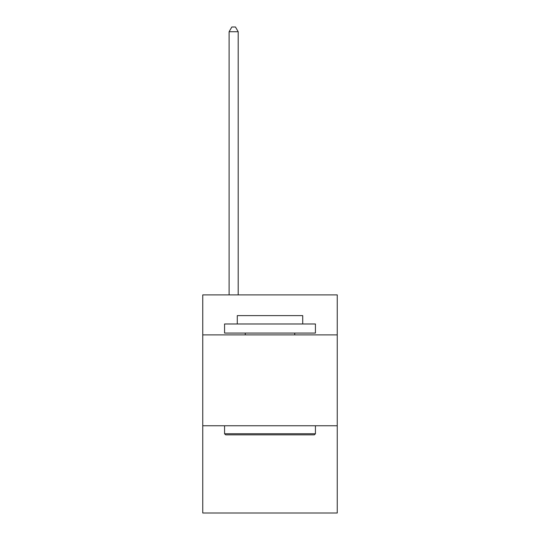 <?xml version="1.0" encoding="UTF-8"?>
<svg xmlns="http://www.w3.org/2000/svg" width="540" height="540" viewBox="0 0 540 540"><rect width="100%" height="100%" fill="white"/><g stroke="black" fill="none" stroke-linecap="round" stroke-linejoin="round"><path stroke-width="0.81" d="M337.25 334.888L337.25 294.901L202.75 294.901L202.75 334.888L337.25 334.888L337.25 513L202.75 513L202.75 334.888M337.25 425.763L202.75 425.763M225.653 434.849L224.566 433.755L315.434 433.755L314.348 434.849L225.653 434.849M315.434 323.98L315.434 333.065L224.566 333.065L224.566 323.98L315.434 323.98M237.283 323.98L237.283 315.617L302.717 315.617L302.717 323.98M315.434 425.763L315.434 433.755M224.566 425.763L224.566 433.755M294.719 333.065L294.719 334.888M245.282 333.065L245.282 334.888M238.194 294.901L238.194 31.725L229.109 31.725L229.109 294.901M229.109 31.725L231.835 27L235.467 27L238.194 31.725"/></g></svg>
